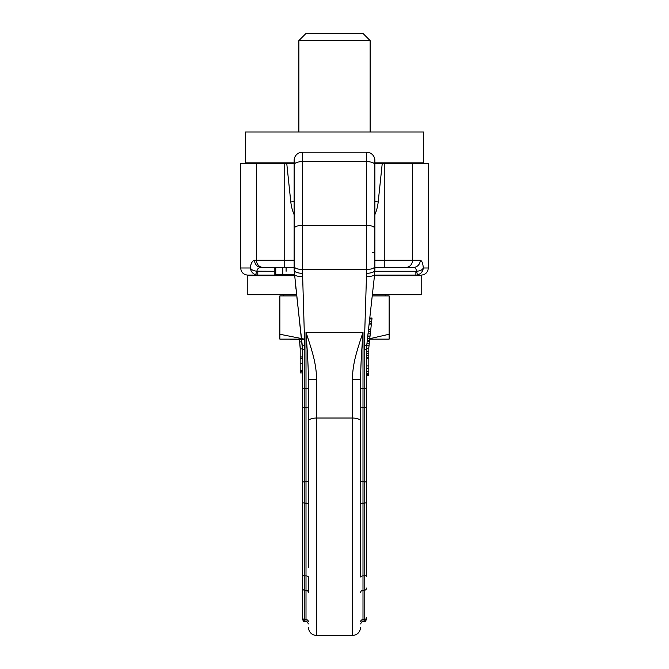 <?xml version="1.0" encoding="UTF-8"?>
<svg xmlns="http://www.w3.org/2000/svg" width="669" height="669" viewBox="0 0 669 669"><rect width="100%" height="100%" fill="white"/><g stroke="black" fill="none" stroke-linecap="round" stroke-linejoin="round"><path stroke-width="1" d="M294.126 214.665A43.937 43.937 0 0 1 290.798 201.929L286.758 163.487L294.126 163.487L240.681 163.487L240.681 267.993L250.331 267.993C250.858 263.327 252.263 260.759 254.538 260.274L253.526 260.534M374.874 260.274L384.249 260.274L384.249 163.487L374.874 163.487L382.242 163.487L378.202 201.929A43.937 43.937 0 0 1 374.874 214.665M412.53 163.487L412.53 260.274A7.125 6.523 90 0 1 405.999 267.399L384.249 267.399L384.249 260.274L420.249 260.274C421.896 260.667 422.917 263.243 423.31 267.993L428.319 267.993L428.319 163.487L384.249 163.487M286.106 275.712L286.106 275.118L294.452 275.118L286.106 275.118L286.106 274.524M282.77 267.399L282.77 274.524L275.762 274.524L275.762 267.399L261.136 267.399L274.231 267.399L274.231 271.263L256.913 271.196L255.575 274.758L257.791 275.118L247.806 275.118L274.231 275.118L274.231 271.263M257.791 275.118L257.791 271.263L256.913 271.196C257.18 268.963 258.585 267.7 261.136 267.399L294.126 267.399M405.999 267.399L413.425 267.399C415.273 267.642 416.294 268.913 416.503 271.229L415.875 271.263L416.503 271.229L417.506 274.926L415.875 275.118L374.548 275.118M374.874 267.399L413.425 267.399A7.125 6.815 90 0 1 413.425 267.399L413.425 267.399A7.125 6.815 90 0 0 420.249 260.274M286.106 267.399L286.106 271.263M252.782 261.111L251.828 262.474M256.913 271.196C253.61 270.912 251.41 269.85 250.331 267.993C250.791 271.296 252.539 273.546 255.575 274.758L255.324 274.666M256.47 163.487L256.47 260.274L254.538 260.274A7.125 6.598 90 0 0 261.136 267.399L261.136 267.399A7.125 6.598 -90 0 1 257.356 266.111M414.111 267.491L413.526 267.408M421.127 272.86L420.383 273.521M374.958 271.263L415.875 271.263L415.875 275.118L417.506 274.926C420.91 273.897 422.85 271.581 423.31 267.993C422.348 269.967 420.082 271.037 416.503 271.229M296.626 294.72L247.806 294.72L247.806 275.712L294.519 275.712M372.374 294.72L421.194 294.72L421.194 275.712L374.481 275.712M294.126 162.893L245.431 162.893L245.431 132.019L423.569 132.019L423.569 162.893L374.874 162.893M294.126 250.791L294.126 249.136M302.438 619.168C303.442 621.359 304.236 622.153 304.813 621.543L304.813 481.772A2.375 0.619 0 0 0 302.438 482.391L302.438 619.168L302.438 348.942L294.126 270.176L294.126 160.518A8.312 8.312 0 0 1 302.438 152.206L366.562 152.206A8.312 8.312 0 0 1 374.874 160.518L374.874 270.176A8.312 3.111 0 0 1 366.562 273.295L366.562 269.482L302.438 269.482L302.438 152.206M296.016 289.184L295.238 282.176M373.762 282.176L373.578 283.84M301.56 339.124L302.037 343.414L301.87 341.884L299.612 341.884L300.189 347.094L300.189 372.909L302.438 372.909L302.438 387.51A2.375 0.886 0 0 0 304.813 388.396L304.813 349.828L302.438 269.482A8.312 3.111 0 0 1 294.126 266.362M296.919 297.337L301.201 335.846M296.426 292.888L296.743 295.731M302.413 347.637L301.87 341.842M302.405 347.512L302.221 345.012A2.375 0.878 -6.1 0 0 304.579 345.639M360.624 504.183A2.375 1.079 180 0 1 362.999 503.105L362.999 481.772A2.375 0.619 180 0 1 360.624 481.162L360.624 406.735A2.375 0.619 180 0 0 362.999 407.354L362.999 481.772L364.187 481.772L364.187 349.828L366.562 273.295M374.874 249.136L374.874 250.791M369.781 318.009L372.039 318.009L371.947 318.887L369.464 341.198L367.206 341.198L366.779 345.012L374.657 274.114A8.312 3.094 6.3 0 1 366.395 276.314M372.574 292.888L372.257 295.731M367.799 335.846L367.515 338.405L369.773 338.405M370.041 336.039L367.783 336.039L370.007 336.306M370.76 329.541L368.502 329.541L368.025 333.798L370.283 333.798M369.464 341.198L368.811 347.888M366.562 348.716L368.811 348.616L368.811 375.719L366.562 375.719L366.562 387.51L366.779 345.012A2.375 0.886 6.4 0 1 364.421 345.639M368.811 348.616L368.811 347.094M366.562 348.766L366.562 348.942A2.375 0.886 0 0 1 364.187 349.828M308.376 567.362L308.376 379.591C308.233 364.103 307.531 354.411 306.001 332.334L362.999 332.334C361.469 354.411 360.767 364.12 360.624 379.591L360.624 576.996A2.375 1.079 180 0 1 362.999 575.917L364.187 575.917A2.375 1.079 0 0 0 366.562 574.838L366.562 387.51A2.375 0.886 0 0 1 364.187 388.396L362.999 388.396L362.999 407.354L364.187 407.354A2.375 0.619 0 0 1 366.562 407.973L366.562 379.03M360.624 621.777A2.375 2.216 180 0 1 362.999 619.561L362.999 621.543L364.187 621.543C364.764 622.153 365.558 621.359 366.562 619.168L366.562 617.336A2.375 2.216 0 0 1 364.187 619.561L364.187 481.772A2.375 0.619 0 0 1 366.562 482.391L366.562 574.838M366.562 407.973L366.562 576.168M368.811 375.602L366.562 375.602M368.811 365.918L366.562 365.918M368.811 368.644L366.562 368.644M368.811 371.287L366.562 371.287M368.811 373.637L366.562 373.637M368.811 374.765L366.562 374.765M302.43 348.198L302.438 348.825M300.189 348.867L302.438 348.942A2.375 0.886 -0 0 0 304.813 349.828M302.438 379.03L302.438 576.168M302.438 348.725L302.43 348.139M300.189 348.658L299.745 343.088M302.438 371.328L300.189 371.328M302.438 370.701L300.189 370.701M302.438 363.635L300.189 363.635M302.438 358.718L300.189 358.718M299.612 341.884L299.361 339.609M302.438 502.026A2.375 1.079 0 0 0 304.813 503.105L306.001 503.105A2.375 1.079 0 0 1 308.376 504.183L308.376 406.735A2.375 0.619 0 0 1 306.001 407.354L306.001 332.334C312.875 353.081 316.044 363.075 316.688 379.281L316.688 418.033L352.312 418.033L352.312 635.55C357.363 635.057 360.131 632.289 360.624 627.238M302.438 588.051A2.375 2.216 0 0 0 304.813 590.275L306.001 590.275A2.375 2.216 0 0 1 308.376 592.491L308.376 576.996A2.375 1.079 0 0 0 306.001 575.917L306.001 407.354L304.813 407.354L304.813 388.396L306.001 388.396A2.375 0.886 0 0 1 308.376 389.291L308.376 385.219M360.624 385.219L360.624 389.291A2.375 0.886 180 0 1 362.999 388.396L362.999 332.334C356.117 353.081 352.956 363.091 352.312 379.281L352.312 418.033A8.312 3.136 180 0 1 360.624 421.169M360.624 387.844L360.624 379.557L352.312 379.281M360.633 378.428L360.641 376.714M307.489 354.762L307.581 356.393M308.024 365.266L308.15 368.385M308.233 370.927L308.376 379.591L316.688 379.281M366.562 351.334L368.811 351.334M366.562 353.332L368.811 353.332M366.562 355.615L368.811 355.615M366.562 357.455L368.811 357.455M366.562 358.291L368.811 358.291M367.281 340.538L369.539 340.538M366.972 343.297L369.229 343.297M366.737 345.455L368.995 345.455M369.38 321.605L371.638 321.605M369.681 318.887L371.947 318.887M369.213 323.16L371.471 323.16M369.112 324.039L371.37 324.039M368.31 331.297L370.567 331.297M282.77 274.524L294.385 274.524M374.615 274.524L374.958 267.399M369.698 339.133L389.132 339.133L389.132 295.907L372.24 295.907M296.76 295.907L279.868 295.907L279.868 339.133L304.061 339.133M304.052 339.066L279.868 334.249M389.132 334.249L369.74 338.69M304.086 339.609L290.747 339.609L290.747 339.133M291.901 339.133L291.901 339.609M295.765 339.133L295.765 339.609M296.927 339.133L296.927 339.609M298.876 40.575L306.001 33.45L362.999 33.45L370.124 40.575L298.876 40.575L298.876 132.019M290.798 201.929L294.126 201.578M284.751 267.399L284.751 260.274L256.47 260.274A7.125 6.523 90 0 0 263.001 267.399M294.126 260.274L284.751 260.274L284.751 163.487M286.859 275.118A4.491 1.756 -90 0 0 287.729 274.524M378.202 201.929L374.874 201.578M294.343 274.114A8.312 3.094 -6.3 0 0 302.605 276.314M294.126 270.176A8.312 3.111 0 0 0 302.438 273.295M294.126 228.589A8.312 3.245 0 0 1 302.438 225.344L366.562 225.344L366.562 161.614L302.438 161.614A8.312 3.245 0 0 0 294.126 164.858M372.549 252.439L374.874 252.439M374.874 266.362A8.312 3.111 0 0 1 366.562 269.482L366.562 225.344A8.312 3.245 0 0 1 374.874 228.589M374.874 164.858A8.312 3.245 0 0 0 366.562 161.614L366.562 152.206M302.438 356.97L300.189 356.97M302.438 617.336A2.375 2.216 0 0 0 304.813 619.561L306.001 619.561L306.001 575.917L304.813 575.917A2.375 1.079 0 0 1 302.438 574.838M308.376 481.162A2.375 0.619 0 0 1 306.001 481.772L304.813 481.772L304.813 407.354A2.375 0.619 0 0 0 302.438 407.973M308.376 421.169A8.312 3.136 0 0 1 316.688 418.033L316.688 635.55C311.637 635.057 308.869 632.289 308.376 627.238M360.624 592.491A2.375 2.216 180 0 1 362.999 590.275L362.999 619.561L364.187 619.561L364.187 621.543M366.562 502.026A2.375 1.079 0 0 1 364.187 503.105L362.999 503.105L362.999 590.275L364.187 590.275A2.375 2.216 0 0 0 366.562 588.051M304.813 621.543L306.001 621.543L306.001 619.561A2.375 2.216 0 0 1 308.376 621.777M240.681 267.993C241.108 272.325 243.483 274.7 247.806 275.118M428.319 267.993C427.892 272.325 425.517 274.7 421.194 275.118M286.106 163.487L286.106 162.893M382.894 275.712L382.894 275.118M382.894 163.487L382.894 162.893M295.129 281.239L295.522 284.785M295.665 286.056L295.84 287.611M373.871 281.239L373.653 283.163M302.221 345.012L299.102 316.989M362.999 621.543C362.422 620.941 361.628 621.735 360.624 623.918M306.001 621.543C306.553 620.932 307.347 621.727 308.376 623.918M316.688 635.55L352.312 635.55M283.79 294.72L283.79 295.907M385.21 294.72L385.21 295.907M370.124 40.575L370.124 132.019"/></g></svg>
